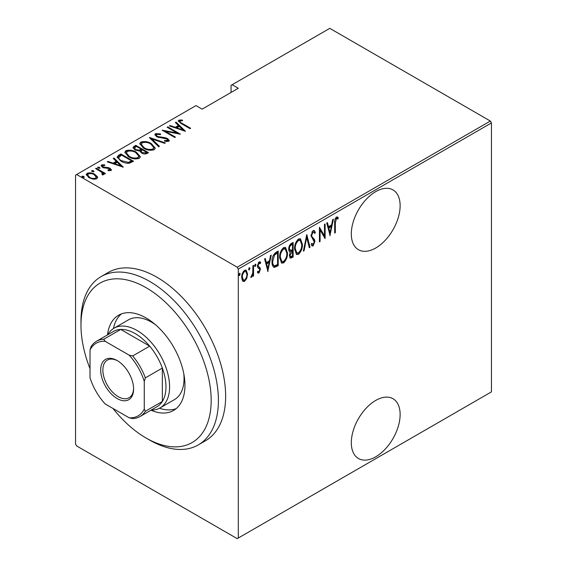 <?xml version="1.0" encoding="UTF-8"?>
<svg xmlns="http://www.w3.org/2000/svg" width="567" height="567" viewBox="0 0 567 567"><rect width="100%" height="100%" fill="white"/><g stroke="black" fill="none" stroke-linecap="round" stroke-linejoin="round"><path stroke-width="0.85" d="M375.723 400.43A34.523 19.93 120 0 0 353.17 430.849A34.523 19.93 120 0 0 358.457 458.512A34.523 19.93 120 0 0 375.723 456.804A34.523 19.93 120 0 0 398.275 426.377A34.523 19.93 120 0 0 392.981 398.714A34.523 19.93 120 0 0 375.723 400.43M375.723 191.625A34.523 19.93 120 0 0 353.17 222.051A34.523 19.93 120 0 0 358.457 249.714A34.523 19.93 120 0 0 375.723 248.006A34.523 19.93 120 0 0 398.275 217.579A34.523 19.93 120 0 0 392.981 189.917A34.523 19.93 120 0 0 375.723 191.625M238.296 538.026L237.212 538.65L76.637 445.946L75.553 444.067L75.553 175.132L76.637 174.508L237.212 267.213L490.363 121.055L491.447 122.933L491.447 391.868L238.296 538.026L238.296 269.091L237.212 267.213M246.773 278.305L244.618 281.317L243.115 281.43L242.478 280.8L241.705 277.447C241.563 274.719 242.541 272.323 244.618 270.261L246.142 270.133L247.545 274.074L246.773 278.305L246.17 277.965M253.548 265.292L253.548 275.973L252.896 276.349L252.896 274.775L251.429 277.383L250.791 277.391L252.762 273.003L252.896 265.668L253.548 265.292M258.183 268.035L258.991 268.496L257.709 267.447L257.446 265.944L259.084 261.911L260.175 261.869L260.685 262.429L260.239 263.676L259.105 263.216L258.091 265.512L258.283 266.426L260.111 267.929L260.366 269.424L258.913 273.067L258.084 273.06L257.446 272.394L257.9 271.217L258.935 271.742L259.714 269.857L259.523 268.992L258.453 268.219M257.9 271.217L258.935 271.742M260.239 263.676L258.155 262.968M257.368 265.101L257.56 266.008L259.381 267.163M277.49 264.591L277.49 265.25L273.592 266.979L274.315 267.397C272.621 266.533 271.862 264.64 272.047 261.741C271.742 258.07 273.018 254.959 275.881 252.4L278.213 251.053L278.213 265.668L274.315 267.397L273.733 267.206M289.361 251.55L290.247 251.989C289.177 251.698 288.688 250.742 288.759 249.111C288.66 246.964 289.446 245.128 291.133 243.597L293.146 242.435L293.146 257.049L290.261 258.155L289.411 255.582L290.247 251.989L289.673 251.819M306.775 234.568L310.021 247.304L309.313 247.715L306.697 237.431L304.075 250.742L303.366 251.146L306.775 234.568M324.466 224.355L325.111 223.979L325.111 238.594L320.079 229.975L320.079 241.499L319.434 241.875L319.434 227.261L324.466 235.851L324.466 224.355M335.338 222.966L335.338 232.69L334.686 233.065L334.686 223.2C334.303 221.024 334.891 218.982 336.444 217.062L337.549 217.048L338.258 217.7L337.861 219.053L336.394 218.593L335.338 222.966L334.693 222.597M337.861 219.053L336.167 218.097L335.671 218.175L336.394 218.593M491.447 122.933L238.296 269.091M330.143 235.688L326.734 223.044L327.442 222.633L328.484 226.715L331.638 224.893L332.68 219.606L333.389 219.202L329.923 235.56M313.119 230.528L314.224 230.464L315.372 232.42L314.742 233.526L313.813 232.016L313.104 232.038L311.644 235.355L311.907 236.637L314.472 239.472L314.891 241.457L313.097 245.908L312.133 245.95L311.155 244.554L311.765 243.3L313.175 244.363L314.238 241.896L310.992 235.709L313.119 230.528M311.552 243.746L313.175 244.363M302.395 244.342C302.615 248.041 301.332 251.365 298.547 254.307L296.52 254.455L294.606 248.906C294.386 245.199 295.683 241.889 298.483 238.976L300.46 238.835L302.395 244.342L301.722 243.952M287.462 252.96C287.682 256.66 286.399 259.984 283.62 262.925L281.586 263.074L279.673 257.524C279.46 253.818 280.75 250.508 283.557 247.595L285.534 247.46L287.462 252.96L286.796 252.57M267.993 271.572L264.583 258.928L265.292 258.517L266.327 262.599L269.488 260.777L270.53 255.49L271.239 255.086L267.773 271.444M254.753 266.178L255.334 266.511L254.682 265.668L255.334 264.08L255.979 264.924L254.994 266.533M248.743 269.644L249.331 269.977L248.679 269.134L249.331 267.546L249.976 268.389L248.991 270.005M239.012 275.264L239.593 275.605L238.941 274.761L239.593 273.166L240.238 274.01L239.253 275.626M490.363 121.055L329.788 28.35L231.06 85.348L231.06 92.449M97.333 176.67L97.567 177.542L96.716 178.796L93.045 179.151L88.984 177.698L86.269 174.523L87.141 173.268C89.969 172.488 92.534 172.843 94.824 174.324L97.333 176.67L97.503 177.939M102.507 174.969L101.734 172.283L95.582 168.583L96.234 168.208L105.483 173.545L104.831 173.92L103.47 173.133L103.931 174.197L102.57 175.047L101.954 174.267L102.762 173.7L102.507 174.976M102.762 165.557L103.237 167.003L108.354 167.626L110.033 168.307L111.444 169.894L111.012 170.539L108.219 170.632L107.886 169.909L110.118 169.54L110.118 170.376L109.431 168.704L102.634 167.407L101.117 165.649L101.606 164.912L104.463 164.714L104.874 165.465L102.762 165.557L102.45 166.854M118.567 155.308L120.899 153.962L133.557 161.269L129.198 163.261C125.909 163.317 123.145 162.594 120.899 161.085L117.128 157.038L118.567 155.308L118.567 156.145L120.899 154.798L120.899 153.962M135.825 145.343L148.483 152.651L147.066 153.473C145.145 154.267 143.331 154.111 141.615 152.998L139.758 150.957L135.038 149.95L133.025 147.611L133.819 146.506L135.825 145.343L135.825 146.18L136.399 146.513M149.461 137.476L165.358 142.912L164.657 143.316L151.814 138.929L159.419 146.343L158.71 146.754L149.461 137.724M167.145 127.263L167.797 126.888L180.455 134.195L165.444 131.338L175.423 137.101L174.771 137.476L162.119 130.169L177.102 133.011L167.145 127.263M180.051 120.941C179.824 121.933 180.561 122.763 182.255 123.429L190.675 128.291L190.03 128.666L181.483 123.734L178.265 120.92L178.803 120.161L182.078 119.956L182.652 120.743L180.724 120.757L179.774 121.352L180.327 123.046M76.637 174.508L195.984 105.604L202.128 109.155L238.296 88.275L232.144 84.724M185.487 131.289L169.42 125.952L170.128 125.541L175.224 127.284L178.385 125.463L175.366 122.522L176.075 122.111L185.487 131.289M155.478 133.628L160.504 133.918L160.511 134.655L156.761 134.386L156.301 135.102L157.449 136.463L165.259 137.71L167.598 138.582L169.285 140.51L168.76 141.318L164.678 141.204L164.508 140.403L167.541 140.524L167.889 140.028L167.541 141.36L167.003 138.986L156.775 136.831L154.869 134.535L155.478 133.628L155.478 134.464L158.009 134.173M151.354 143.628L155.252 148.093L154.21 149.723C150.283 150.744 146.747 150.227 143.621 148.157L139.758 143.678L140.843 142.076C144.748 141.077 148.249 141.594 151.354 143.628L151.354 144.401M136.42 152.247L140.325 156.712L139.284 158.342C135.35 159.362 131.82 158.845 128.695 156.775L124.832 152.296L125.917 150.694C129.815 149.695 133.316 150.212 136.42 152.247L136.42 153.019M123.33 167.173L107.269 161.836L107.971 161.425L113.067 163.168L116.228 161.347L113.216 158.399L113.917 157.995L123.33 167.173M99.558 167.315L99.962 168.3L98.261 168.066L97.857 167.081L99.558 167.315L99.849 168.349M97.666 167.364L97.857 167.754M93.555 170.78L93.959 171.766L92.258 171.532L91.847 170.547L93.555 170.78L93.846 171.815M91.663 170.837L91.847 171.22M83.817 176.401L84.221 177.386L82.52 177.152L82.116 176.167L83.817 176.401L84.107 177.436M81.924 176.457L82.116 176.84M178.378 121.373L178.803 120.161M178.803 120.998L182.078 120.792M182.078 120.728L182.078 119.956M170.128 126.193L170.128 125.541M175.224 127.936L175.224 127.284M175.423 128L178.385 126.299L178.385 125.463M175.905 123.046L176.075 122.111M176.075 122.947L184.403 131.069M176.854 127.844L182.964 129.928L179.349 126.406L176.854 127.844L176.854 128.489M182.964 130.58L182.964 129.928M167.797 127.639L167.797 126.888M177.102 133.096L178.534 133.925M165.444 132.09L165.444 131.338M164.012 131.26L165.444 131.544M177.102 133.642L177.102 133.011M160.504 134.655L160.504 133.918M156.301 135.102L156.825 136.853M157.449 137.171L157.449 136.463M158.951 137.689L158.951 137.03M165.259 138.383L165.259 137.71M167.563 139.39L167.598 138.582M167.598 139.418L169.186 140.907M166.542 141.566L167.541 141.36M154.954 134.981L155.478 134.464M150.375 138.624L151.814 139.113M158.88 146.655L151.814 139.766L151.814 138.929M151.956 144.833L155.209 148.497M139.808 144.131L140.843 142.905L140.843 142.076M140.843 142.905L144.188 142.282M144.273 148.519L144.273 147.789C146.818 149.433 149.688 149.837 152.884 148.993L153.77 147.548L150.709 144.004C148.171 142.367 145.329 141.963 142.168 142.806L141.226 145.102L143.054 147.817M150.524 150.354L152.884 149.823L153.77 147.548M152.884 149.823L152.884 148.993M141.226 144.266L144.273 147.789M141.183 149.27L142.409 149.979M146.534 152.367L147.76 153.069M133.11 148.044L133.819 146.506M133.819 147.342L135.825 146.18M138.958 151.035L141.183 150.021L141.183 149.185L136.477 146.47L135.513 147.023L134.492 148.122L135.69 149.575L139.234 150.142L141.183 149.185M134.492 148.122L135.066 149.964M144.571 154.004L146.534 153.111L146.534 152.275L142.48 149.936L142.041 150.191L141.07 151.226L142.239 152.608L145.648 152.792L146.534 152.275M141.07 151.226L141.608 152.991M145.648 153.629L145.648 152.792M142.239 153.324L142.239 152.608M139.234 150.978L139.234 150.142M135.69 150.29L135.69 149.575M137.023 153.451L140.283 157.116M124.875 152.75L125.917 151.531L125.917 150.694M125.917 151.531L129.262 150.9M129.347 157.137L129.347 156.407C131.884 158.051 134.755 158.455 137.951 157.612L138.844 156.173L135.775 152.622C133.245 150.985 130.403 150.588 127.242 151.424L126.292 153.721L128.128 156.435M135.598 158.973L137.951 158.448L138.844 156.173M137.951 158.448L137.951 157.612M126.292 152.892L129.347 156.407M120.899 154.798L121.473 155.131M131.608 160.985L132.834 161.687M117.192 157.484L118.567 156.145M127.221 163.289L131.076 162.042L131.608 160.9L121.544 155.089L118.687 157.605L118.687 158.441L120.275 160.709M128.383 163.183L128.383 162.346L131.608 160.9M121.551 161.446L121.551 160.716L128.383 162.346M118.829 157.031C118.623 158.491 119.531 159.717 121.551 160.716M107.971 162.077L107.971 161.425M113.067 163.82L113.067 163.168M113.272 163.884L116.228 162.176L116.228 161.347M113.747 158.923L113.917 157.995M113.917 158.831L122.252 166.953M114.704 163.728L120.814 165.812L117.199 162.282L114.704 163.728L114.704 164.373M120.814 166.464L120.814 165.812M101.231 166.088L101.606 164.912M101.606 165.748L103.173 165.408M104.463 165.408L104.463 164.714M102.762 166.393L103.237 167.839M103.237 167.712L103.237 167.003M104.307 168.073L104.307 167.407M106.121 168.25L106.121 167.463M108.354 168.321L108.354 167.626M109.885 169.058L110.033 168.307M110.033 169.136L111.316 170.291M97.857 167.917L99.558 168.151M96.234 168.952L96.234 168.208M101.273 171.957L103.47 173.219M103.832 174.586L103.47 173.133M91.847 171.383L93.555 171.617M86.34 174.962L87.141 174.104L87.141 173.268M87.141 174.104L89.217 173.594M94.824 175.118L94.824 174.324M94.824 175.16L97.333 177.506M89.629 178.045L89.629 177.322C91.4 178.456 93.385 178.725 95.582 178.137L96.227 177.159L94.172 174.7C92.407 173.566 90.444 173.311 88.282 173.92L87.602 175.784L88.736 177.549M94.668 179.285L95.582 178.974L96.227 177.159M95.582 178.974L95.582 178.137M87.602 174.948L89.629 177.322M82.116 177.003L83.817 177.237M334.686 232.314L335.338 232.69M337.195 216.906L338.258 217.7M337.535 217.281L337.152 218.593M337.138 218.635L336.167 218.097M335.671 218.175L335.239 218.607M326.904 222.944L327.761 226.297L328.484 226.715M331.44 225.007L331.149 226.488M329.902 232.824L329.611 234.32M331.312 226.587L330.589 226.169L328.095 227.608L329.342 232.505L330.065 232.917L331.312 226.587L328.817 228.026L330.065 232.917M328.095 227.608L328.817 228.026M324.388 235.808L324.388 237.63M319.434 229.6L320.079 229.975M319.434 241.124L320.079 241.499M319.434 227.778L323.743 235.433L324.466 235.851M313.849 230.344L315.372 232.42M314.65 232.002L314.324 232.583M313.813 232.016L312.382 231.62L313.104 232.038M312.382 231.62L311.8 232.158M311.028 235L311.644 235.355M310.992 235.666L311.907 236.637M311.184 236.219L314.472 239.472M313.749 239.054L314.168 241.046L314.891 241.457M313.516 244.086L312.374 245.49L313.097 245.908M312.374 245.49L311.786 245.646M306.428 235.61L309.298 246.893L310.021 247.304M306.13 237.105L306.697 237.431M303.515 250.416L304.075 250.742M300.085 251.131L297.824 253.888L298.547 254.307M297.824 253.888L296.165 254.2M300.092 238.679L301.658 243.286M294.62 248.169L295.251 248.53L296.789 252.889L298.511 252.825C300.829 250.451 301.906 247.751 301.743 244.717L300.184 240.351L299.461 239.933L297.788 240.039L296.25 241.634M294.62 249.558L296.066 252.471L296.789 252.889M297.788 240.039L298.511 240.458C296.172 242.796 295.081 245.49 295.251 248.53M300.184 240.351L298.511 240.458M292.423 242.853L292.423 244.264M292.423 249.785L292.423 251.202M292.423 255.972L292.423 256.631L293.146 257.049M292.423 256.631L290.999 257.453L291.721 257.872M290.999 257.453L289.921 257.829M288.766 249.104L290.084 250.508L292.494 249.742L292.494 244.306L291.537 244.866C290.12 245.745 289.418 247.035 289.411 248.736L290.694 250.607M292.494 244.306L291.771 243.888L289.524 245.525M289.411 255.547L290.531 256.624L292.494 255.93L292.494 251.245L290.063 255.185L290.531 256.624M292.494 251.245L291.771 250.827L290.212 251.968M289.446 254.824L290.063 255.185M291.332 251.082L292.055 251.5M288.794 248.381L289.411 248.736M290.807 244.448L291.537 244.866M285.158 259.75L282.898 262.507L283.62 262.925M282.898 262.507L281.239 262.819M285.166 247.297L286.725 251.904M279.687 256.787L280.325 257.156L281.863 261.507L283.585 261.444C285.903 259.076 286.98 256.369 286.817 253.336L285.251 248.97L284.528 248.552L282.862 248.658L281.324 250.253M279.687 258.176L281.133 261.089L281.863 261.507M282.862 248.658L283.585 249.076C281.239 251.415 280.155 254.108 280.325 257.156M285.251 248.97L283.585 249.076M277.49 251.472L277.49 252.882M277.49 265.25L278.213 265.668M275.973 266.129L276.696 266.547M272.061 262.514L273.308 265.2L274.038 265.618L274.697 265.795L277.568 264.548L277.568 252.932L274.52 255.058L272.699 261.366C272.543 263.775 273.209 265.25 274.697 265.795M277.568 252.932L276.845 252.513L275.973 253.017L273.195 255.526M272.061 260.997L272.699 261.366M273.797 254.64L274.52 255.058M264.754 258.828L265.604 262.181L266.327 262.599M269.29 260.891L268.999 262.372M267.752 268.708L267.454 270.204M269.155 262.464L268.432 262.046L265.937 263.492L267.185 268.382L267.907 268.801L269.155 262.464L266.66 263.91L267.907 268.801M265.937 263.492L266.66 263.91M259.041 271.664L258.191 272.649L258.913 273.067M258.191 272.649L257.73 272.762M259.778 261.734L260.685 262.429M259.962 262.018L259.58 263.088M259.516 263.265L258.382 262.797M257.489 265.165L258.091 265.512M257.56 266.008L260.111 267.929M259.381 267.511L259.643 269.006L260.366 269.424M255.228 264.151L255.979 264.924M255.256 264.505L254.611 266.093M252.825 272.373L252.825 274.733M252.896 275.605L253.548 275.973M252.443 274.513L252.896 274.775M251.528 276.016L250.954 276.788M250.876 277.065L251.429 277.383M249.225 267.617L249.976 268.389M249.253 267.971L248.608 269.559M245.334 279.389L243.895 280.899L244.618 281.317M243.895 280.899L242.761 281.154M245.773 269.998L246.815 273.365M246.858 273.677L247.545 274.074M241.726 276.703L242.35 277.065L243.456 280.077L244.625 280.006C246.234 278.397 246.992 276.54 246.893 274.442L245.858 271.494L243.902 271.154L243.151 271.806M241.705 277.752L243.456 280.077M243.902 271.154L244.625 271.572C243.009 273.145 242.251 274.974 242.35 277.065M245.858 271.494L244.625 271.572M239.487 273.244L240.238 274.01M239.515 273.592L238.87 275.186M112.975 408.46A92.06 53.149 -120 0 0 146.073 438.007A92.06 53.149 -120 0 0 211.172 400.422A92.06 53.149 -120 0 0 146.073 287.675A92.06 53.149 -120 0 0 80.975 325.26A92.06 53.149 -120 0 0 90.018 368.699M149.688 440.098L146.073 438.007L149.688 440.098A97.177 56.105 60 0 0 198.28 444.911L205.509 440.736A97.177 56.105 -120 0 0 220.407 362.866A97.177 56.105 -120 0 0 156.924 277.235A97.177 56.105 -120 0 0 108.34 272.422L101.103 276.597A97.177 56.105 60 0 1 149.688 281.409A97.177 56.105 60 0 1 213.171 367.04A97.177 56.105 60 0 1 198.28 444.911M155.429 324.671A46.033 26.578 -120 0 0 151.495 322.127A46.033 26.578 -120 0 0 128.482 319.845L114.017 328.201A46.033 26.578 60 0 1 137.03 330.476A46.033 26.578 60 0 1 167.102 371.038A46.033 26.578 60 0 1 160.05 407.928A46.033 26.578 60 0 1 151.205 410.076M121.43 313.891A54.978 31.745 -120 0 0 113.443 328.548M107.51 334.913A54.978 31.745 60 0 1 118.581 315.231A54.978 31.745 60 0 1 146.073 317.952A54.978 31.745 60 0 1 181.993 366.402A54.978 31.745 60 0 1 173.566 410.458A54.978 31.745 60 0 1 150.978 410.21M80.975 325.26L80.975 321.085A97.177 56.105 60 0 1 101.103 276.597M159.462 408.247A54.978 31.745 -120 0 0 176.146 408.658M160.05 407.928L174.516 399.572A46.033 26.578 -120 0 0 183.807 373.823M117.142 398.544A23.268 13.438 60 0 1 100.685 370.045A23.268 13.438 60 0 1 117.142 360.548L117.142 360.548A23.268 13.438 60 0 1 133.599 389.047A23.268 13.438 60 0 1 117.142 398.544M117.695 360.874A21.737 12.552 -120 0 0 107.361 360.095A21.737 12.552 -120 0 0 104.03 377.516A21.737 12.552 -120 0 0 118.227 396.666A21.737 12.552 -120 0 0 129.092 397.743A21.737 12.552 -120 0 0 133.585 388.402M144.266 409.048L145.35 411.281A43.475 25.097 60 0 1 139.964 416.568L156.96 406.752A43.475 25.097 -120 0 0 162.346 401.471A43.475 25.097 -120 0 0 162.346 368.061A43.475 25.097 -120 0 0 149.688 346.139A43.475 25.097 -120 0 0 135.222 333.609A43.475 25.097 -120 0 0 120.757 329.434A43.475 25.097 -120 0 0 113.485 331.454L96.489 341.27A43.475 25.097 60 0 1 103.761 339.25L105.15 341.306A41.937 24.211 -120 0 0 90.018 350.045L90.018 377.728A41.937 24.211 -120 0 0 105.15 403.945L129.134 417.787A41.937 24.211 -120 0 0 144.266 409.048L144.266 381.364A41.937 24.211 -120 0 0 129.134 355.148L105.15 341.306M129.134 355.148L132.692 355.948L149.688 346.139L120.757 329.434L103.761 339.25M107.73 334.778A46.033 26.578 60 0 1 114.017 328.201M145.35 411.281L162.346 401.471L162.346 368.061L145.35 377.877L144.266 381.364M139.964 416.568A43.475 25.097 60 0 1 132.692 418.588L129.134 417.787M90.018 350.045L91.103 346.557A43.475 25.097 60 0 1 96.489 341.27M132.692 355.948A43.475 25.097 60 0 1 145.35 377.877M182.255 124.18L182.255 123.429M162.318 138.157L162.318 137.42M140.751 150.269L140.751 149.44M131.076 162.042L131.076 161.205M312.53 237.771L313.253 238.19M275.973 253.017L276.696 253.435M258.261 268.092L258.722 268.361M337.365 218.713L336.635 218.295M258.382 271.735L257.659 271.317M259.771 263.194L259.048 262.776M258.758 266.844L258.035 266.433"/></g></svg>
